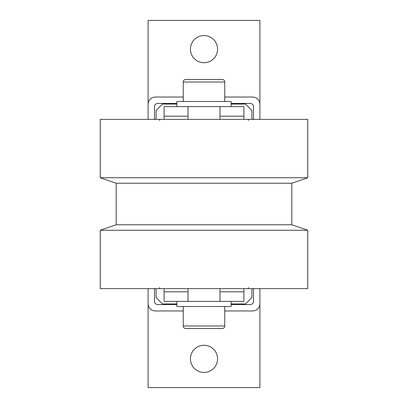 <?xml version="1.0" encoding="UTF-8"?>
<svg xmlns="http://www.w3.org/2000/svg" width="408" height="408" viewBox="0 0 408 408"><rect width="100%" height="100%" fill="white"/><g stroke="black" fill="none" stroke-linecap="round" stroke-linejoin="round"><path stroke-width="0.61" d="M307.775 230.25L307.775 288.614L100.225 288.614L100.225 230.25L307.775 230.25L291.807 224.757L291.807 183.243L307.775 177.75L307.775 119.386L100.225 119.386L100.225 177.75L307.775 177.75M100.225 177.75L116.193 183.243L116.193 224.757L100.225 230.25M291.807 183.243L116.193 183.243M291.807 224.757L116.193 224.757M204 35.567A13.571 13.571 0 0 1 217.571 49.139A13.571 13.571 0 0 1 204 62.71A13.571 13.571 0 0 1 190.429 49.139A13.571 13.571 0 0 1 204 35.567M204 345.29A13.571 13.571 0 0 1 217.571 358.861A13.571 13.571 0 0 1 204 372.433A13.571 13.571 0 0 1 190.429 358.861A13.571 13.571 0 0 1 204 345.29M231.142 103.418L250.298 103.418A3.193 3.193 0 0 1 253.49 106.61L253.49 119.386M154.51 119.386L154.51 106.61A3.193 3.193 0 0 1 157.702 103.418L176.858 103.418M176.858 304.582L157.702 304.582A3.193 3.193 0 0 1 154.51 301.39L154.51 288.614M253.49 288.614L253.49 301.39A3.193 3.193 0 0 1 250.298 304.582L231.142 304.582M259.881 288.614L259.881 303.623A7.344 7.344 0 0 1 252.537 310.967L224.757 310.967M183.243 310.967L155.463 310.967A7.344 7.344 0 0 1 148.119 303.623L148.119 288.614M148.119 119.386L148.119 104.377A7.344 7.344 0 0 1 155.463 97.033L183.243 97.033M224.757 97.033L252.537 97.033A7.344 7.344 0 0 1 259.881 104.377L259.881 119.386M259.881 303.623L259.881 387.6L148.119 387.6L148.119 303.623M148.119 104.377L148.119 20.4L259.881 20.4L259.881 104.377M183.243 306.495L183.243 325.977A2.555 2.555 0 0 0 185.798 328.527L222.202 328.527A2.555 2.555 0 0 0 224.757 325.977L224.757 306.495M231.142 301.39L231.142 306.495L176.858 306.495L176.858 301.39M164.087 288.614L164.087 301.39L243.913 301.39L243.913 288.614M188.037 119.386L188.037 106.61L219.963 106.61L219.963 119.386M219.963 288.614L219.963 291.807L243.913 291.807M164.087 291.807L188.037 291.807L188.037 288.614M176.858 106.61L176.858 101.505L231.142 101.505L231.142 106.61M183.243 101.505L183.243 82.023A2.555 2.555 0 0 1 185.798 79.473L222.202 79.473A2.555 2.555 0 0 1 224.757 82.023L224.757 101.505M176.858 303.94L162.491 303.94L156.106 297.554L156.106 288.614M156.106 119.386L156.106 110.446L162.491 104.06L176.858 104.06M231.142 104.06L245.509 104.06L251.894 110.446L251.894 119.386M251.894 288.614L251.894 297.554L245.509 303.94L231.142 303.94M219.963 116.193L243.913 116.193L243.913 106.61L219.963 106.61M164.087 119.386L164.087 106.61L188.037 106.61M164.087 116.193L188.037 116.193M243.913 119.386L243.913 116.193M219.963 291.807L219.963 301.39M188.037 301.39L188.037 291.807M215.062 328.527L192.938 328.527M183.243 82.023L224.757 82.023M224.757 325.977L183.243 325.977M159.299 287.655L160.257 288.614M248.701 287.655L247.743 288.614M159.299 120.345L160.257 119.386M248.701 120.345L247.743 119.386"/></g></svg>
